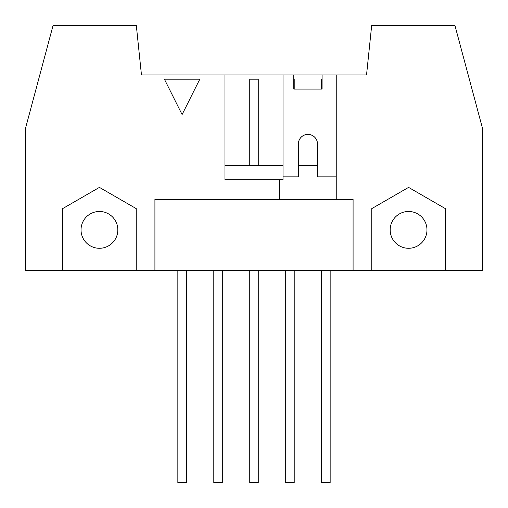 <?xml version="1.0" encoding="UTF-8"?>
<svg xmlns="http://www.w3.org/2000/svg" width="508" height="508" viewBox="0 0 508 508"><rect width="100%" height="100%" fill="white"/><g stroke="black" fill="none" stroke-linecap="round" stroke-linejoin="round"><path stroke-width="0.76" d="M294.202 89.097L294.202 79.191L293.776 79.191M285.706 270.275L285.706 482.6L294.202 482.6L294.202 270.275M258.248 165.532L258.248 79.191L249.752 79.191L249.752 165.532M249.752 270.275L249.752 482.6L258.248 482.6L258.248 270.275M213.798 270.275L213.798 482.6L222.294 482.6L222.294 270.275M177.844 270.275L177.844 482.6L186.341 482.6L186.341 270.275M321.659 270.275L321.659 482.6L330.156 482.6L330.156 270.275M322.085 79.191L321.659 79.191L321.659 89.097M199.79 79.191L182.093 114.573L164.401 79.191L199.79 79.191M117.831 229.883A18.402 18.402 0 0 0 90.227 213.944A18.402 18.402 0 0 0 90.227 245.815A18.402 18.402 0 0 0 117.831 229.883M62.63 208.629L99.428 187.382L136.233 208.629L136.233 270.275L62.63 270.275L62.63 208.629M62.63 270.275L25.4 270.275L25.4 128.727L53.086 25.4L136.315 25.4L141.459 74.943L366.541 74.943L371.685 25.4L454.914 25.4L482.6 128.727L482.6 270.275L371.767 270.275L371.767 208.629L408.572 187.382L445.37 208.629L445.37 270.275M283.019 74.943L283.019 179.686L224.981 179.686L224.981 74.943M283.019 165.532L224.981 165.532M293.776 74.943L293.776 89.097L322.085 89.097L322.085 74.943M426.974 229.883A18.402 18.402 0 0 1 399.371 245.815A18.402 18.402 0 0 1 399.371 213.944A18.402 18.402 0 0 1 426.974 229.883M336.239 74.943L336.239 199.504L353.085 199.504L353.085 270.275L154.915 270.275L154.915 199.504L336.239 199.504M371.767 270.275L353.085 270.275M283.019 176.854L298.374 176.854L298.374 143.948A9.557 9.557 0 0 1 307.931 134.391A9.557 9.557 0 0 1 317.487 143.948L317.487 176.854L336.239 176.854M317.487 165.532L298.374 165.532M279.622 199.504L279.622 179.686M154.915 270.275L136.233 270.275"/></g></svg>
